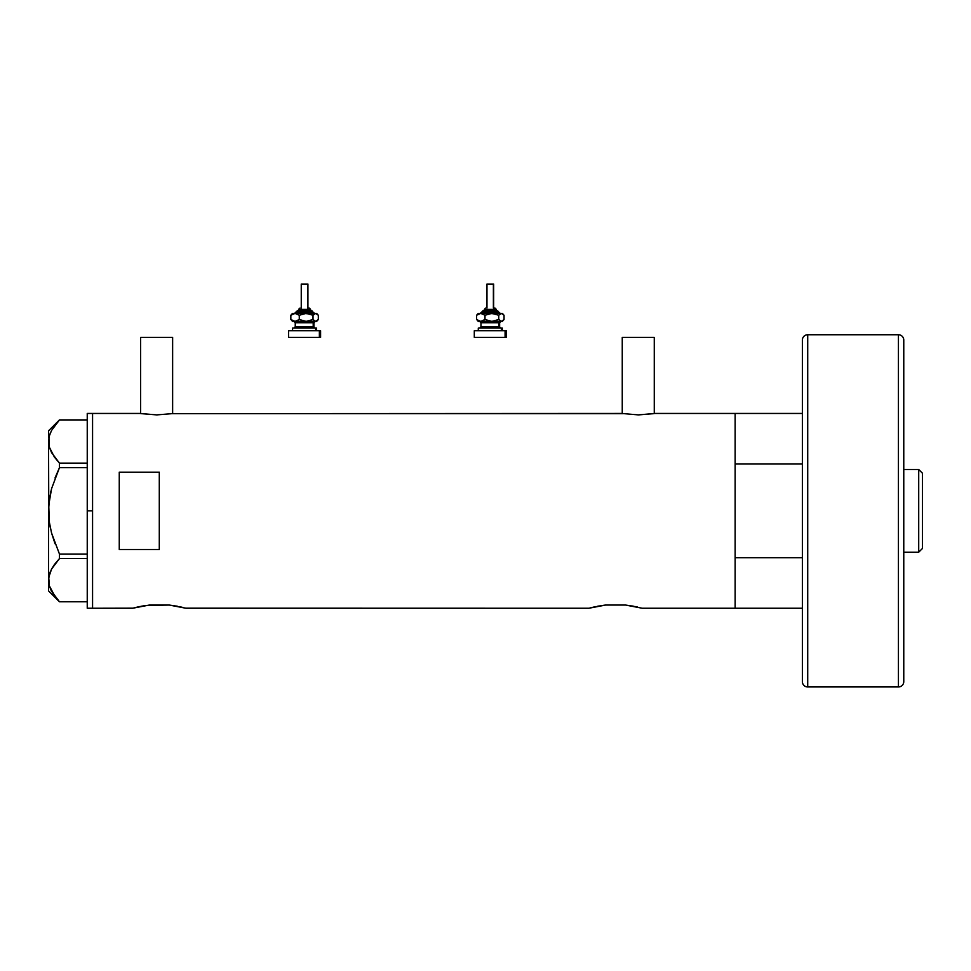 <?xml version="1.0" encoding="UTF-8"?>
<svg xmlns="http://www.w3.org/2000/svg" width="971" height="971" viewBox="0 0 971 971"><rect width="100%" height="100%" fill="white"/><g stroke="black" fill="none" stroke-linecap="round" stroke-linejoin="round"><path stroke-width="1.46" d="M172.632 413.561L172.632 337.398L140.613 337.398L140.613 413.561L140.613 337.398L172.632 337.398L172.632 413.561M654.272 413.561L654.272 337.398L622.253 337.398L622.253 413.561L622.253 337.398L654.272 337.398L654.272 413.561M132.906 608.162L92.573 608.247L92.573 413.452L139.945 413.452L92.573 413.452L92.573 608.247L132.602 608.247L149.364 605.042L169.221 605.042L185.971 608.247L588.899 608.247L605.661 605.042L625.506 605.042L642.268 608.247L735.132 608.247L735.132 413.452L654.94 413.452L638.263 414.896L621.586 413.452L172.025 413.658L622.872 413.658M637.68 607.093L635.204 606.547L637.68 607.093M597.153 606.317L605.661 605.042L625.506 605.042L634.027 606.317M185.679 608.162L184.781 607.931L185.679 608.162M183.349 607.555L178.907 606.547L183.337 607.555M145.808 605.491L169.221 605.042L177.729 606.317M141.22 413.658L156.61 414.896L172.025 413.658L156.61 414.896L139.945 413.452M119.263 549.513L119.263 472.185L159.293 472.185L159.293 549.513L119.263 549.513L119.263 472.185L159.293 472.185L159.293 549.513L119.263 549.513L119.263 472.185M654.94 413.452L735.132 413.452L735.132 608.247L735.132 557.694L802.374 557.694L735.132 557.694L735.132 608.247L802.374 608.247L642.268 608.247M621.586 413.452L638.263 414.896L653.677 413.658M140.856 606.317L145.796 605.491M172.777 605.491L173.493 605.588M176.018 606.001L177.523 606.28M588.899 608.247L185.667 608.162M590.089 607.931L595.963 606.547M629.791 605.588L629.05 605.479M632.315 606.001L633.808 606.28M597.371 606.28L598.864 606.001M605.661 605.042L603.719 605.273M133.792 607.931L139.654 606.559M87.244 608.247L87.244 413.452L87.244 510.855L92.573 510.855L92.573 413.452L92.573 510.855L87.244 510.855L87.244 608.247L92.573 608.247L92.573 510.855L92.573 608.247M49.096 501.449L48.55 510.855L49.339 499.592L51.572 488.644L59.474 467.621L55.044 477.95L59.474 467.621L59.474 463.143L87.244 463.143L59.474 463.143L51.597 452.668L49.351 447.182L48.55 441.526L49.327 435.955L51.548 430.456L59.474 419.909L87.244 419.909L59.474 419.909L51.548 430.456L49.351 435.858M50.31 527.751L49.339 522.107L51.572 533.055L55.044 543.736L51.56 533.006L49.327 522.046L48.744 505.187L51.572 488.644L59.474 467.621L87.244 467.621L59.474 467.621L59.474 463.143L54.437 457.147L49.351 447.182L48.55 430.796L49.339 447.146L48.55 441.526L49.327 435.955M50.492 493.134L50.99 490.938M51.572 533.055L59.474 554.077L87.244 554.077L59.474 554.077L59.474 558.568L51.597 569.03L48.744 577.357L51.548 569.115L59.474 558.568L87.244 558.568L59.474 558.568L59.474 554.077L51.56 533.006L49.327 522.046L48.55 510.855L48.55 580.173L49.327 574.601L51.548 569.115L59.474 558.568L55.056 563.726M54.619 596.048L59.474 601.789L87.244 601.789L59.474 601.789L51.597 591.327L49.351 585.841L48.744 577.381M55.165 596.777L49.351 585.841L48.55 580.173L48.55 590.902L48.55 511.316M50.371 588.754L51.597 591.327M54.242 564.806L51.572 569.067M50.358 571.616L49.351 574.516M48.744 505.199L48.55 441.526L48.55 510.855M735.132 413.452L735.132 464.004L802.374 464.004L735.132 464.004L735.132 413.452L802.374 413.452M918.712 552.208L922.45 548.469L922.45 473.229L918.712 469.491L918.712 552.208L918.712 469.491L903.77 469.491L918.712 469.491L922.45 473.229L922.45 548.469L918.712 552.208L903.77 552.208L918.712 552.208M802.374 340.068A5.341 5.341 0 0 1 807.714 334.74L898.43 334.74L898.43 686.958A5.341 5.341 0 0 0 903.77 681.63L903.77 340.068A5.341 5.341 0 0 0 898.43 334.74L807.714 334.74A5.341 5.341 0 0 0 802.374 340.068L802.374 681.63A5.341 5.341 0 0 0 807.714 686.958L807.714 334.74L807.714 686.958L898.43 686.958L898.43 334.74A5.341 5.341 0 0 1 903.77 340.068L903.77 681.63A5.341 5.341 0 0 1 898.43 686.958L807.714 686.958A5.341 5.341 0 0 1 802.374 681.63L802.374 340.894M298.631 309.385L310.125 309.385A1.335 1.238 -90 0 0 308.899 308.05L309.166 308.05M298.485 310.72L311.363 310.72A1.335 1.238 90 0 1 312.589 312.055L295.985 312.055L312.589 312.055A1.335 1.238 -90 0 0 313.827 313.39A1.335 1.238 90 0 1 312.589 312.055A1.335 1.238 -90 0 0 311.363 310.72L297.308 310.72M301.508 284.042L307.916 284.042L307.661 308.05L307.661 284.042L301.253 284.042L301.253 308.05M310.586 310.72L310.586 309.385L310.125 310.72L310.125 309.385L298.583 309.385L300.003 308.05M295.245 322.724L295.245 326.729L313.208 326.729A1.335 1.238 -90 0 0 314.446 328.064A1.335 1.238 90 0 1 313.208 326.729L313.208 322.724A1.335 1.238 90 0 1 314.446 321.389A1.335 1.238 -90 0 0 313.208 322.724L295.245 322.724L293.91 321.389M293.485 328.064L316.595 328.064L315.672 328.064L315.672 330.735L315.672 328.064L292.805 328.064M288.885 337.398L319.374 337.398L319.374 330.735L288.885 330.735M293.485 321.389L316.595 321.389L317.578 320.406M293.485 313.39L316.364 313.524L318.33 315.247L318.33 319.532L315.672 321.389L313.014 319.532L306.144 321.389L299.274 319.532L296.167 321.255L292.987 321.389M295.706 321.389L294.723 321.389M289.783 337.398L320.588 337.398L320.588 330.735L319.374 330.735L319.374 337.398L320.588 337.398M289.783 330.735L320.588 330.735M313.924 326.729L313.924 322.724L313.208 322.724L313.208 326.729L315.259 328.064M313.208 322.724L295.318 322.724M295.318 326.729L313.208 326.729M291.579 314.386L292.574 313.39L295.05 313.39L290.839 315.247L290.839 319.532L295.05 321.389L290.839 319.532L290.839 315.247L292.125 313.912L290.839 315.247L295.05 313.39L299.274 315.247L299.274 319.532L299.274 315.247L304.336 313.524L309.676 313.9L313.014 315.247L313.014 319.532L313.014 315.247L314.98 313.524L316.595 313.39L295.05 313.39L299.274 315.247L306.144 313.39L313.014 315.247L315.672 313.39L318.33 315.247L318.33 319.532L316.364 321.255L314.98 321.255L313.014 319.532L306.144 321.389L299.274 319.532L295.05 321.389L316.595 321.389M292.125 320.879L292.805 321.255M317.044 313.912L318.33 315.247M318.33 319.532L317.044 320.879M294.577 313.39L297.381 310.72M311.363 310.72L314.592 313.39M308.899 308.05A1.335 1.238 90 0 1 310.125 309.385M484.347 309.385L495.853 309.385A1.335 1.238 -90 0 0 494.615 308.05L494.882 308.05M484.201 310.72L497.079 310.72A1.335 1.238 90 0 1 498.317 312.055L481.701 312.055L498.317 312.055A1.335 1.238 -90 0 0 499.543 313.39A1.335 1.238 90 0 1 498.317 312.055A1.335 1.238 -90 0 0 497.079 310.72L483.024 310.72M487.224 284.042L493.644 284.042L493.389 308.05L493.389 284.042L486.969 284.042L486.969 308.05M496.302 310.72L496.302 309.385L495.853 310.72L495.853 309.385L484.298 309.385L485.718 308.05M480.961 322.724L480.961 326.729L498.936 326.729A1.335 1.238 -90 0 0 500.162 328.064A1.335 1.238 90 0 1 498.936 326.729L498.936 322.724A1.335 1.238 90 0 1 500.162 321.389A1.335 1.238 -90 0 0 498.936 322.724L480.961 322.724L479.625 321.389M479.213 328.064L502.31 328.064L501.4 328.064L501.4 330.735L501.4 328.064L478.521 328.064M474.601 337.398L505.09 337.398L505.09 330.735L474.601 330.735M479.213 321.389L502.31 321.389L503.306 320.406M479.213 313.39L502.092 313.524L504.046 315.247L504.046 319.532L501.4 321.389L498.742 319.532L491.86 321.389L484.99 319.532L481.883 321.255L478.703 321.389M481.422 321.389L480.439 321.389M475.511 337.398L506.316 337.398L506.316 330.735L505.09 330.735L505.09 337.398L506.316 337.398M475.511 330.735L506.316 330.735M499.64 326.729L499.64 322.724L498.936 322.724L498.936 326.729L500.975 328.064M498.936 322.724L481.046 322.724M481.046 326.729L498.936 326.729M477.307 314.386L478.29 313.39L480.779 313.39L476.555 315.247L476.555 319.532L480.779 321.389L476.555 319.532L476.555 315.247L477.841 313.912L476.555 315.247L480.779 313.39L484.99 315.247L484.99 319.532L484.99 315.247L490.064 313.524L495.392 313.9L498.742 315.247L498.742 319.532L498.742 315.247L500.708 313.524L502.31 313.39L480.779 313.39L484.99 315.247L491.86 313.39L498.742 315.247L501.4 313.39L504.046 315.247L504.046 319.532L502.092 321.255L500.696 321.255L498.742 319.532L491.86 321.389L484.99 319.532L480.779 321.389L502.31 321.389M477.841 320.879L478.521 321.255M502.76 313.912L504.046 315.247M504.046 319.532L502.76 320.879M480.293 313.39L483.109 310.72M497.079 310.72L500.308 313.39M494.615 308.05A1.335 1.238 90 0 1 495.853 309.385M87.244 413.452L92.573 413.452M48.55 590.902L59.437 601.789M48.55 430.796L59.437 419.909M298.583 310.72L298.583 309.385M313.924 322.724L315.259 321.389M292.574 330.735L292.574 328.064M288.569 337.398L288.569 330.735M316.595 330.735L316.595 328.064M295.245 326.729L293.91 328.064M292.574 321.389L291.579 320.406M316.595 313.39L317.578 314.386M307.916 308.05L307.916 284.042M310.586 309.385L309.251 308.05M484.298 310.72L484.298 309.385M499.64 322.724L500.975 321.389M478.29 330.735L478.29 328.064M474.297 337.398L474.297 330.735M502.31 330.735L502.31 328.064M480.961 326.729L479.625 328.064M478.29 321.389L477.307 320.406M502.31 313.39L503.306 314.386M493.644 308.05L493.644 284.042M496.302 309.385L494.967 308.05"/></g></svg>
